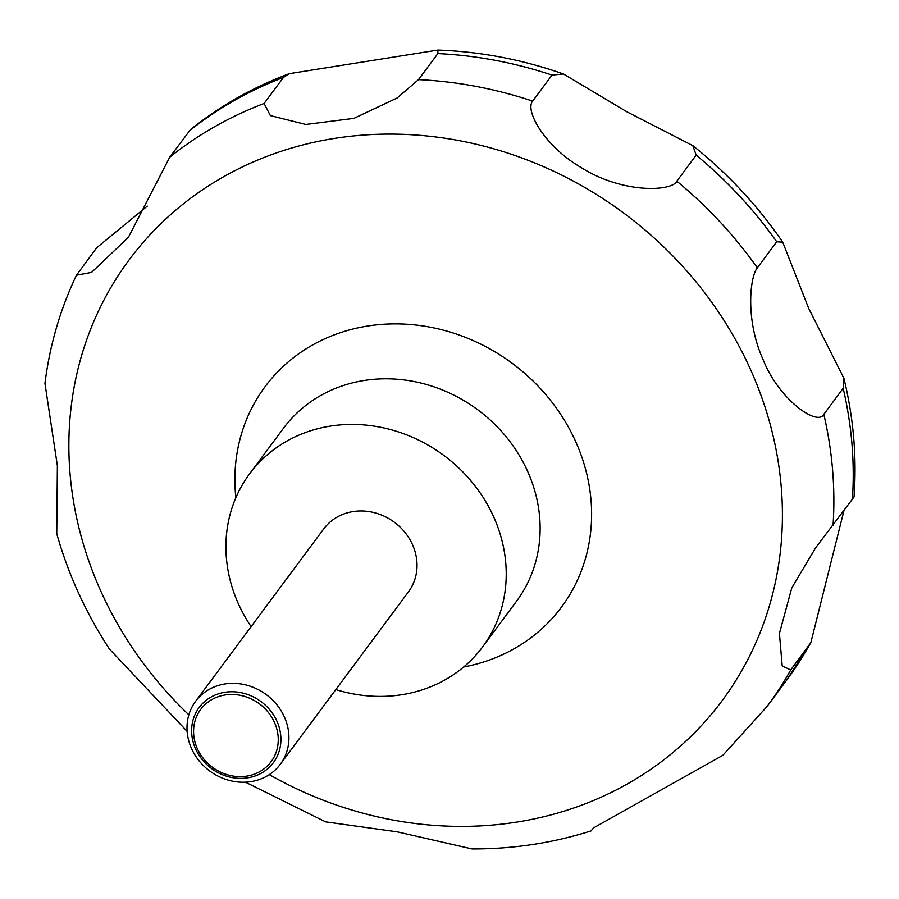 <?xml version="1.0" encoding="UTF-8"?>
<svg xmlns="http://www.w3.org/2000/svg" width="899" height="899" viewBox="0 0 899 899"><rect width="100%" height="100%" fill="white"/><g stroke="black" fill="none" stroke-linecap="round" stroke-linejoin="round"><path stroke-width="1.35" d="M251.113 626.625A145.121 130.658 36.6 0 1 249.585 473.852A145.121 130.658 36.6 0 1 307.694 431.734A145.121 130.658 36.6 0 1 472.773 483.078A145.121 130.658 36.6 0 1 482.549 646.988A145.121 130.658 36.6 0 1 424.44 689.095A145.121 130.658 36.6 0 1 335.821 689.589M216.738 685.993A52.771 47.512 36.6 0 1 276.768 704.659A52.771 47.512 36.6 0 1 280.319 764.262A52.771 47.512 36.6 0 1 259.193 779.579A52.771 47.512 36.6 0 1 199.162 760.902A52.771 47.512 36.6 0 1 195.611 701.31A52.771 47.512 36.6 0 1 216.738 685.993M195.611 701.31L323.707 528.938A52.771 47.512 36.6 0 1 344.845 513.621A52.771 47.512 36.6 0 1 404.865 532.298A52.771 47.512 36.6 0 1 408.427 591.902L280.319 764.262M217.67 694.073A46.242 41.635 36.6 0 1 276.87 721.065A46.242 41.635 36.6 0 1 254.867 776.062A46.242 41.635 36.6 0 1 195.679 749.069A46.242 41.635 36.6 0 1 217.67 694.073M592.475 829.148L591.104 830.89L593.509 827.923L722.863 755.306L767.173 706.356A408.989 368.219 36.6 0 0 790.704 669.957L782.209 665.934L779.422 633.424L791.817 587.834L815.696 547.716L854.05 496.945C856.916 457.299 853.522 417.72 843.88 378.209L843.172 388.278L823.821 414.327C817.517 426.62 778.972 399.808 763.082 359.589C745.383 320.516 749.687 277.229 757.351 267.801L776.714 241.752L782.737 242.202L808.808 308.638L843.88 378.209M676.835 181.182C672.092 191.476 622.76 193.959 580.923 167.405C544.277 146.02 524.69 110.307 532.658 101.115L552.02 75.078L563.459 73.976L626.715 111.701L692.803 145.638L696.186 155.145L676.835 181.182A408.989 368.219 36.6 0 1 757.351 267.801M418.518 79.629L397.133 97.991L353.914 118.365L305.817 124.467L270.385 115.611L264.104 103.486L283.455 77.438L289.253 73.673L437.88 50.052L437.88 53.58L418.518 79.629A408.989 368.219 36.6 0 1 532.658 101.115M843.869 510.969L810.819 642.729L790.704 669.957M253.552 774.432A43.849 39.477 -143.4 0 0 274.409 722.268A43.849 39.477 -143.4 0 0 218.277 696.669A43.849 39.477 -143.4 0 0 197.42 748.833A43.849 39.477 -143.4 0 0 253.552 774.432M245.416 782.175L325.663 821.866L397.347 831.867L472.065 848.948C513.16 849.061 552.84 843.037 591.104 830.89M289.253 73.673C253.069 87.192 220.154 105.835 190.487 129.613L169.754 157.179L128.355 237.358L91.552 272.397L76.46 275.206C60.222 309.312 49.726 345.373 44.95 383.39L57.379 465.828L56.749 533.68C68.245 574.371 85.787 612.815 109.386 648.999L187.138 731.37M76.46 275.206L96.699 247.742L147.29 206.118M235.864 497.686A184.688 166.281 36.6 0 1 338.957 333.169A184.688 166.281 36.6 0 1 575.405 440.982A184.688 166.281 36.6 0 1 487.539 660.698A184.688 166.281 36.6 0 1 463.682 666.991M188.857 714.84A369.422 332.596 36.6 0 1 277.061 152.684A369.422 332.596 36.6 0 1 749.991 368.343A369.422 332.596 36.6 0 1 574.236 807.819A369.422 332.596 36.6 0 1 269.307 774.623M249.585 473.852L283.5 428.216A145.121 130.658 36.6 0 1 341.609 386.098A145.121 130.658 36.6 0 1 506.688 437.442A145.121 130.658 36.6 0 1 516.464 601.341L482.549 646.988M823.821 414.327A408.989 368.219 36.6 0 1 833.036 525.544M437.88 53.58A408.989 368.219 36.6 0 1 552.02 75.078M696.186 155.145A408.989 368.219 36.6 0 1 776.714 241.752M843.172 388.278A408.989 368.219 36.6 0 1 852.398 499.496M810.055 643.909A408.989 368.219 36.6 0 1 786.535 680.318L767.173 706.356M189.105 131.13A408.989 368.219 36.6 0 1 283.455 77.438M169.754 157.179A408.989 368.219 36.6 0 1 264.104 103.486M437.88 50.052C480.527 51.591 522.386 59.559 563.459 73.976M692.803 145.638C727.74 173.496 757.722 205.68 782.737 242.202M810.819 642.729L786.535 680.318M816.314 546.884L815.696 547.716"/></g></svg>
